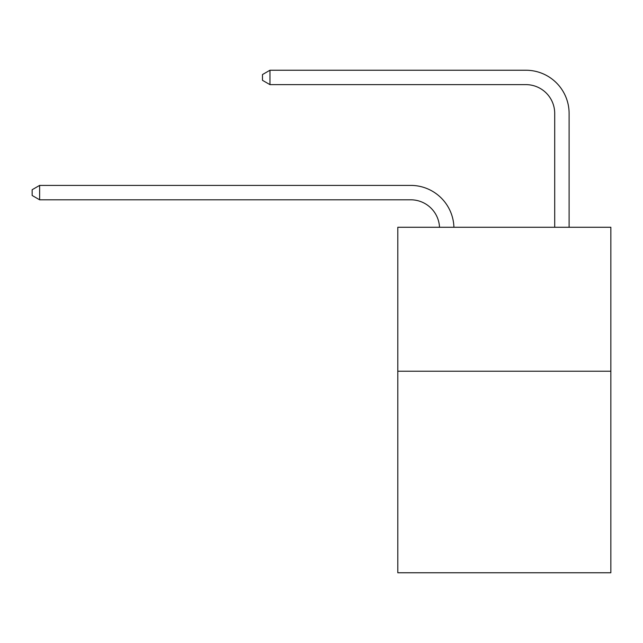 <?xml version="1.0" encoding="UTF-8"?>
<svg xmlns="http://www.w3.org/2000/svg" width="643" height="643" viewBox="0 0 643 643"><rect width="100%" height="100%" fill="white"/><g stroke="black" fill="none" stroke-linecap="round" stroke-linejoin="round"><path stroke-width="0.96" d="M610.85 371.22L610.85 572.76L397.8 572.76L397.8 227.268L610.85 227.268L610.85 371.22L397.8 371.22M410.748 199.804A28.79 28.79 0 0 1 439.515 227.268A28.79 28.79 0 0 0 410.748 199.804A28.79 28.79 0 0 1 439.515 227.268A28.79 28.79 0 0 0 410.748 199.804A28.79 28.79 0 0 1 439.515 227.268A28.79 28.79 0 0 0 410.748 199.804A28.79 28.79 0 0 1 439.515 227.268A28.79 28.79 0 0 0 410.748 199.804A28.79 28.79 0 0 1 439.515 227.268A28.79 28.79 0 0 0 410.748 199.804A28.79 28.79 0 0 1 439.515 227.268A28.79 28.79 0 0 0 410.748 199.804A28.79 28.79 0 0 1 439.515 227.268A28.79 28.79 0 0 0 410.748 199.804A28.79 28.79 0 0 1 439.515 227.268A28.79 28.79 0 0 0 410.748 199.804A28.79 28.79 0 0 1 439.515 227.268A28.79 28.79 0 0 0 410.748 199.804A28.79 28.79 0 0 1 439.515 227.268A28.79 28.79 0 0 0 410.748 199.804A28.79 28.79 0 0 1 439.515 227.268A28.79 28.79 0 0 0 410.748 199.804A28.79 28.79 0 0 1 439.515 227.268A28.79 28.79 0 0 0 410.748 199.804L39.633 199.804L32.15 195.48L32.15 189.725L39.633 185.401L410.748 185.401A43.185 43.185 0 0 1 453.918 227.268M554.708 227.268L554.708 113.425A28.79 28.79 0 0 0 525.918 84.635L269.964 84.635L262.481 80.319L262.481 74.556L269.964 70.24L525.918 70.24A43.185 43.185 0 0 1 569.103 113.425L569.103 227.268M39.633 199.804L39.633 185.401L410.748 185.401M554.708 113.425A28.79 28.79 0 0 0 525.918 84.635A28.79 28.79 0 0 1 554.708 113.425A28.79 28.79 0 0 0 525.918 84.635A28.79 28.79 0 0 1 554.708 113.425A28.79 28.79 0 0 0 525.918 84.635A28.79 28.79 0 0 1 554.708 113.425A28.79 28.79 0 0 0 525.918 84.635A28.79 28.79 0 0 1 554.708 113.425A28.79 28.79 0 0 0 525.918 84.635A28.79 28.79 0 0 1 554.708 113.425A28.79 28.79 0 0 0 525.918 84.635A28.79 28.79 0 0 1 554.708 113.425A28.79 28.79 0 0 0 525.918 84.635A28.79 28.79 0 0 1 554.708 113.425A28.79 28.79 0 0 0 525.918 84.635A28.79 28.79 0 0 1 554.708 113.425A28.79 28.79 0 0 0 525.918 84.635A28.79 28.79 0 0 1 554.708 113.425A28.79 28.79 0 0 0 525.918 84.635A28.79 28.79 0 0 1 554.708 113.425A28.79 28.79 0 0 0 525.918 84.635A28.79 28.79 0 0 1 554.708 113.425A28.79 28.79 0 0 0 525.918 84.635M269.964 84.635L269.964 70.24L525.918 70.24"/></g></svg>
